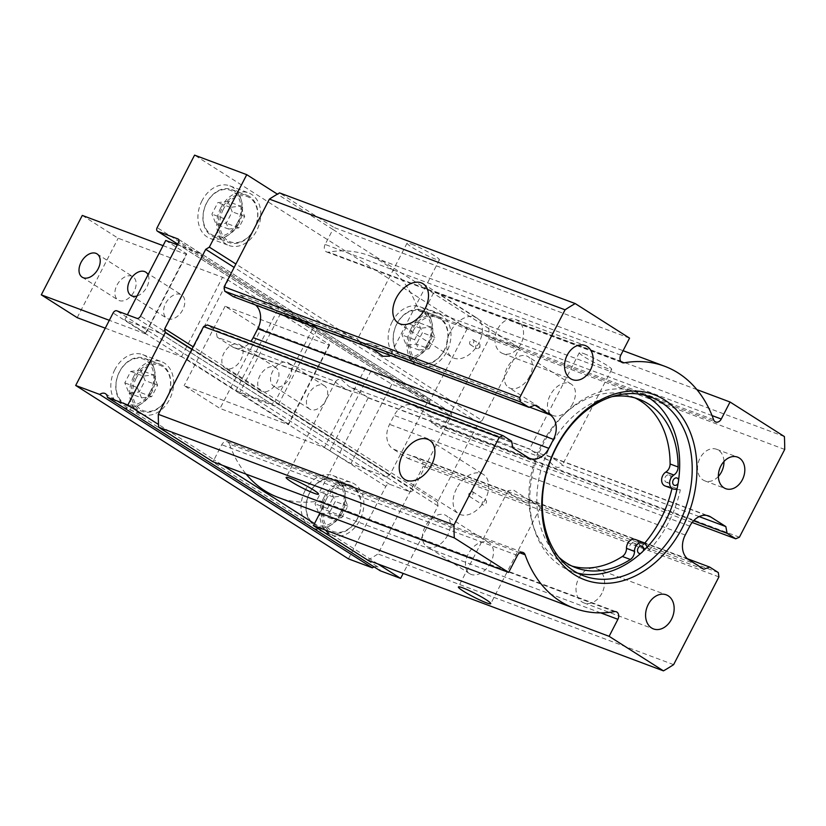 <?xml version="1.0" encoding="UTF-8"?>
<svg xmlns="http://www.w3.org/2000/svg" width="826" height="826" viewBox="0 0 826 826"><rect width="100%" height="100%" fill="white"/><g stroke="black" fill="none" stroke-linecap="round" stroke-linejoin="round"><path stroke-width="0.62" stroke-dasharray="4.13 3.1" d="M583.868 353.631A18.203 1.879 27.3 0 1 601.978 362.387A18.203 1.879 27.3 0 1 611.684 369.377A18.203 1.879 27.3 0 1 594.637 362.697A18.203 1.879 27.3 0 1 579.325 352.671A18.203 1.879 27.3 0 1 583.868 353.631M533.338 451.533L550.116 456.85A18.203 1.879 27.3 0 1 562.238 465.183A18.203 1.879 27.3 0 1 562.124 465.286C558.717 469.323 554.225 467.65 548.65 460.237A18.203 1.879 27.3 0 1 530.498 449.509L533.338 451.533M508.465 492.193A18.203 1.879 -152.7 0 0 526.616 502.931C536.105 502.755 540.596 504.438 540.09 507.969A18.203 1.879 -152.7 0 0 540.204 507.866A18.203 1.879 -152.7 0 0 528.082 499.544L513.473 490.024L508.114 490.644L508.465 492.193L393.052 448.993A19.091 14.321 110.5 0 1 389.562 424.358L394.178 415.416A19.091 14.321 110.5 0 1 413.072 405.298L529.796 448.993M703.793 569.259L540.09 507.969M687.469 558.758L414.022 456.386L408.127 458.575L393.052 448.993M526.616 502.931L408.127 458.575M718.3 572.552L422.633 461.858L414.022 456.386M718.909 576.899L423.253 466.215L422.633 461.858M490.747 562.558A18.203 11.894 122.4 0 1 469.695 573.698A18.203 11.894 122.4 0 1 469.426 551.954A18.203 11.894 122.4 0 1 489.24 542.971A18.203 11.894 122.4 0 1 490.747 562.558M673.624 664.641L377.967 553.957L423.253 466.215M367.807 560.183A210.609 157.983 110.5 0 0 369.976 558.923A210.609 157.983 110.5 0 0 377.967 553.957M600.708 612.871L322.243 508.62L319.951 513.07M322.243 508.62A5.617 4.213 110.5 0 0 320.622 501.083A5.617 4.213 110.5 0 0 318.857 500.928A129.176 96.9 110.5 0 1 278.393 497.51M519.843 552.8L229.442 444.078A129.176 96.9 110.5 0 0 246.158 474.165M229.442 444.078A5.617 4.213 110.5 0 0 227.315 441.755A5.617 4.213 110.5 0 0 221.75 444.739L213.996 459.752L158.509 424.471M212.974 461.744L213.996 459.752L223.061 465.513M511.583 441.125L215.927 330.441L207.305 324.959M512.863 447.878L349.161 386.589L341.603 379.733C339.125 378.845 337.153 379.454 335.686 381.54L217.207 337.184L215.927 330.441M335.686 381.54A18.203 1.879 -152.7 0 0 335.573 381.643A18.203 1.879 -152.7 0 0 347.694 389.975L363.657 395.014L367.302 397.316A18.203 1.879 -152.7 0 0 349.161 386.589M347.694 389.975L232.282 346.765A19.091 14.321 110.5 0 0 234.295 347.777A19.091 14.321 110.5 0 0 250.897 341.283M647.264 546.967L649.277 550.023L641.275 547.029L637.558 541.381A7.754 5.813 110.5 0 0 635.277 539.502M612.149 396.625A89.972 67.495 110.5 0 0 542.785 463.985A89.972 67.495 110.5 0 0 558.727 557.065M634.946 397.895A89.972 67.495 110.5 0 0 631.012 396.232A89.972 67.495 110.5 0 0 536.26 456.83A89.972 67.495 110.5 0 0 567.916 564.757A89.972 67.495 110.5 0 0 571.984 566.078M140.854 370.244L145.077 380.538L139.16 391.999L129.021 393.166L124.798 382.872L130.714 371.411L140.854 370.244L153.378 374.932L143.239 376.098L130.714 371.411M150.373 391.514A24.15 18.12 -69.5 0 1 117.684 395.282A24.15 18.12 -69.5 0 1 136.765 358.319A24.15 18.12 -69.5 0 1 150.373 391.514M227.966 201.472L232.189 211.766L226.272 223.226L216.133 224.393L211.91 214.099L217.827 202.638L227.966 201.472L240.49 206.159L230.351 207.326L224.435 218.787L228.657 229.081L238.786 227.914L244.702 216.453L240.49 206.159M237.475 222.741A24.15 18.12 -69.5 0 1 204.796 226.51A24.15 18.12 -69.5 0 1 223.877 189.536A24.15 18.12 -69.5 0 1 237.475 222.741M151.778 392.236A25.276 18.957 -69.5 0 1 126.77 405.638A25.276 18.957 -69.5 0 1 117.881 375.324A25.276 18.957 -69.5 0 1 144.498 358.298A25.276 18.957 -69.5 0 1 151.778 392.236M167.089 397.967A25.276 18.957 -69.5 0 1 142.072 411.369A25.276 18.957 -69.5 0 1 133.182 381.044A25.276 18.957 -69.5 0 1 159.8 364.029A25.276 18.957 -69.5 0 1 167.089 397.967M136.197 378.143A24.15 18.12 110.5 0 0 140.616 409.304A24.15 18.12 110.5 0 0 167.069 397.771A24.15 18.12 110.5 0 0 162.65 366.61A24.15 18.12 110.5 0 0 136.197 378.143M428.993 348.84L434.91 337.38L430.697 327.086L420.558 328.252L414.642 339.713L418.865 350.007L428.993 348.84L416.469 344.153L406.34 345.32L402.117 335.026L408.034 323.565L418.173 322.398L422.396 332.692L416.469 344.153M418.865 350.007L406.34 345.32M414.642 339.713L402.117 335.026M420.558 328.252L408.034 323.565M430.697 327.086L418.173 322.398M434.91 337.38L422.396 332.692M427.682 343.668A24.15 18.12 -69.5 0 1 394.993 347.436A24.15 18.12 -69.5 0 1 414.084 310.473A24.15 18.12 -69.5 0 1 427.682 343.668M429.097 344.39A25.276 18.957 -69.5 0 1 404.09 357.792A25.276 18.957 -69.5 0 1 395.2 327.478A25.276 18.957 -69.5 0 1 421.807 310.452A25.276 18.957 -69.5 0 1 429.097 344.39M444.409 350.121A25.276 18.957 -69.5 0 1 419.391 363.523A25.276 18.957 -69.5 0 1 410.501 333.208A25.276 18.957 -69.5 0 1 437.119 316.182A25.276 18.957 -69.5 0 1 444.409 350.121M413.516 330.297A24.15 18.12 110.5 0 0 417.935 361.458A24.15 18.12 110.5 0 0 444.378 349.925A24.15 18.12 110.5 0 0 439.969 318.764A24.15 18.12 110.5 0 0 413.516 330.297M341.881 517.623L347.798 506.152L343.585 495.858L333.446 497.025L327.53 508.496L331.753 518.79L341.881 517.623L329.368 512.925L319.228 514.102L315.005 503.808L320.922 492.337L331.061 491.171L335.284 501.465L329.368 512.925M331.753 518.79L319.228 514.102M327.53 508.496L315.005 503.808M333.446 497.025L320.922 492.337M343.585 495.858L331.061 491.171M347.798 506.152L335.284 501.465M340.58 512.45A24.15 18.12 -69.5 0 1 307.892 516.219A24.15 18.12 -69.5 0 1 326.972 479.245A24.15 18.12 -69.5 0 1 340.58 512.45M341.985 513.163A25.276 18.957 -69.5 0 1 316.977 526.565A25.276 18.957 -69.5 0 1 308.088 496.25A25.276 18.957 -69.5 0 1 334.706 479.225A25.276 18.957 -69.5 0 1 341.985 513.163M357.297 518.893A25.276 18.957 -69.5 0 1 332.279 532.295A25.276 18.957 -69.5 0 1 323.389 501.981A25.276 18.957 -69.5 0 1 350.007 484.955A25.276 18.957 -69.5 0 1 357.297 518.893M326.404 499.08A24.15 18.12 110.5 0 0 330.823 530.23A24.15 18.12 110.5 0 0 357.276 518.697A24.15 18.12 110.5 0 0 352.857 487.536A24.15 18.12 110.5 0 0 326.404 499.08M223.309 209.37A24.15 18.12 110.5 0 0 227.728 240.531A24.15 18.12 110.5 0 0 254.181 228.988A24.15 18.12 110.5 0 0 249.762 197.837A24.15 18.12 110.5 0 0 223.309 209.37M220.8 207.77A28.084 21.063 110.5 0 0 228.895 245.477A28.084 21.063 110.5 0 0 258.476 226.572A28.084 21.063 110.5 0 0 248.595 192.881A28.084 21.063 110.5 0 0 220.8 207.77M202.019 200.739A28.084 21.063 110.5 0 0 210.114 238.446A28.084 21.063 110.5 0 0 239.685 219.53A28.084 21.063 110.5 0 0 229.804 185.85A28.084 21.063 110.5 0 0 202.019 200.739M411.007 328.707A28.084 21.063 110.5 0 0 419.102 366.414A28.084 21.063 110.5 0 0 448.673 347.498A28.084 21.063 110.5 0 0 438.792 313.808A28.084 21.063 110.5 0 0 411.007 328.707M392.226 321.675A28.084 21.063 110.5 0 0 400.321 359.382A28.084 21.063 110.5 0 0 429.892 340.467A28.084 21.063 110.5 0 0 420.011 306.776A28.084 21.063 110.5 0 0 392.226 321.675M323.895 497.479A28.084 21.063 110.5 0 0 331.99 535.186A28.084 21.063 110.5 0 0 361.571 516.271A28.084 21.063 110.5 0 0 351.69 482.59A28.084 21.063 110.5 0 0 323.895 497.479M305.114 490.448A28.084 21.063 110.5 0 0 313.209 528.155A28.084 21.063 110.5 0 0 342.78 509.239A28.084 21.063 110.5 0 0 332.899 475.559A28.084 21.063 110.5 0 0 305.114 490.448M133.688 376.542A28.084 21.063 110.5 0 0 141.783 414.26A28.084 21.063 110.5 0 0 171.364 395.344A28.084 21.063 110.5 0 0 161.483 361.654A28.084 21.063 110.5 0 0 133.688 376.542M114.907 369.511A28.084 21.063 110.5 0 0 123.002 407.218A28.084 21.063 110.5 0 0 152.573 388.313A28.084 21.063 110.5 0 0 142.691 354.622A28.084 21.063 110.5 0 0 114.907 369.511M411.606 244.104A18.203 1.879 27.3 0 1 429.716 252.87A18.203 1.879 27.3 0 1 439.422 259.86A18.203 1.879 27.3 0 1 422.375 253.179A18.203 1.879 27.3 0 1 407.063 243.154A18.203 1.879 27.3 0 1 411.606 244.104M371.803 348.52L369.728 347.292A18.203 1.879 27.3 0 1 357.606 338.959A18.203 1.879 27.3 0 1 357.72 338.856C357.245 340.529 358.226 341.83 360.673 342.78L371.194 343.895A18.203 1.879 27.3 0 1 389.345 354.633L389.758 355.242M348.448 558.872L385.845 486.4A3.366 2.199 122.4 0 1 389.469 484.201L409.644 491.749L136.899 318.34M178.168 239.055L450.913 412.463A3.366 2.199 122.4 0 0 450.645 412.329L430.47 404.771A3.366 2.199 122.4 0 1 430.201 404.637A3.366 2.199 122.4 0 1 429.912 401.013L467.32 328.541L519.502 348.076L482.095 420.548L455.539 403.666L489.044 338.753A210.609 157.983 110.5 0 0 488.858 328.593A210.609 157.983 110.5 0 0 488.734 325.878L434.393 291.33L425.617 308.335A5.617 4.213 110.5 0 1 420.062 311.309L715.719 422.003M450.913 412.463A3.366 2.199 122.4 0 1 451.192 416.087L178.447 242.679M409.644 491.749A3.366 2.199 122.4 0 0 413.268 489.56L451.192 416.087M377.895 563.952L314.489 523.643M482.095 420.548L478.471 422.747L437.47 502.167L438.028 505.925L403.191 573.43M438.028 505.925L191.828 349.408M519.502 348.076L332.878 229.432L333.91 227.439L279.56 192.892M620.791 355.139L325.134 244.444L332.878 229.432L277.391 194.151M325.134 244.444A5.617 4.213 110.5 0 0 326.745 251.992A5.617 4.213 110.5 0 0 328.511 252.136A129.176 96.9 110.5 0 1 368.974 255.564L623.083 350.689M713.592 419.68L417.925 308.986A129.176 96.9 110.5 0 0 368.974 255.564M417.925 308.986A5.617 4.213 110.5 0 0 420.062 311.309M232.282 346.765L217.207 337.184M530.498 449.509L415.086 406.299L430.16 415.881L431.451 422.633L440.062 428.105L443.748 426.495L455.539 403.666L235.906 264.021M548.65 460.237L430.16 415.881M415.086 406.299A19.091 14.321 110.5 0 0 413.072 405.298M255.554 305A19.091 14.321 110.5 0 0 254.315 304.082L239.241 294.5L357.72 338.856M534.897 405.184L371.194 343.895M233.345 296.679L239.241 294.5M739.415 537.189L443.748 426.495M692.136 522.476L440.062 428.105M693.582 520.772L431.451 422.633M699.209 516.611L562.124 465.286M676.928 489.488L680.325 489.859L672.323 486.865A99.967 74.99 110.5 0 1 671.951 488.517M649.277 550.023A99.967 74.99 110.5 0 0 680.325 489.859M644.321 395.076A95.475 71.614 110.5 0 0 638.209 392.34A95.475 71.614 110.5 0 0 543.725 442.963A95.475 71.614 110.5 0 0 571.262 571.169A95.475 71.614 110.5 0 0 577.663 573.12M641.275 547.029A99.967 74.99 110.5 0 0 644.61 543.291M664.992 485.915A7.754 5.813 110.5 0 0 666.055 486.173L672.323 486.865M635.122 548.165A3.872 2.912 110.5 0 0 633.924 543.136A3.872 2.912 110.5 0 0 630.083 545.191A3.872 2.912 110.5 0 0 631.198 550.395A3.872 2.912 110.5 0 0 635.122 548.165M640.677 553.43A3.872 2.912 110.5 0 0 643.124 551.159M678.105 483.396A3.872 2.912 110.5 0 0 678.621 479.906M670.103 480.391A3.872 2.912 110.5 0 0 669.07 475.033A3.872 2.912 110.5 0 0 665.24 477.087A3.872 2.912 110.5 0 0 666.355 482.291A3.872 2.912 110.5 0 0 670.103 480.391M601.937 593.233A18.203 13.66 -69.5 0 1 583.92 602.887A18.203 13.66 -69.5 0 1 578.665 578.437A18.203 13.66 -69.5 0 1 596.682 568.784A18.203 13.66 -69.5 0 1 601.937 593.233M520.886 343.915A18.203 13.66 -69.5 0 1 502.869 353.569A18.203 13.66 -69.5 0 1 497.624 329.12A18.203 13.66 -69.5 0 1 515.641 319.466A18.203 13.66 -69.5 0 1 520.886 343.915M718.383 476.426A16.85 12.638 -69.5 0 1 704.826 480.856A16.85 12.638 -69.5 0 1 699.973 458.234A16.85 12.638 -69.5 0 1 716.638 449.292A16.85 12.638 -69.5 0 1 723.958 461.538M476.096 345.454A2.808 1.838 -57.6 0 0 476.334 348.469A2.808 1.838 -57.6 0 0 477.986 348.417A2.808 1.838 -57.6 0 0 479.999 345.247A2.808 1.838 -57.6 0 0 479.348 343.73A2.808 1.838 -57.6 0 0 476.096 345.454M470.004 341.572A2.808 1.838 -57.6 0 0 470.242 344.597A2.808 1.838 -57.6 0 0 473.288 343.213A2.808 1.838 -57.6 0 0 473.246 339.858A2.808 1.838 -57.6 0 0 470.004 341.572M450.108 332.228A23.221 15.167 -57.6 0 0 452.029 357.204A23.221 15.167 -57.6 0 0 477.283 345.753A23.221 15.167 -57.6 0 0 476.943 318.02A23.221 15.167 -57.6 0 0 450.108 332.228M482.601 501.909A2.808 1.838 -57.6 0 0 482.838 504.923A2.808 1.838 -57.6 0 0 485.894 503.54A2.808 1.838 -57.6 0 0 485.853 500.184A2.808 1.838 -57.6 0 0 482.601 501.909M469.178 493.37A2.808 1.838 -57.6 0 0 469.416 496.395A2.808 1.838 -57.6 0 0 472.472 495.001A2.808 1.838 -57.6 0 0 472.431 491.656A2.808 1.838 -57.6 0 0 469.178 493.37M456.541 488.641A23.221 15.167 -57.6 0 0 458.461 513.617A23.221 15.167 -57.6 0 0 483.716 502.156A23.221 15.167 -57.6 0 0 483.375 474.434A23.221 15.167 -57.6 0 0 456.541 488.641M447.682 535.176A18.203 11.894 122.4 0 1 426.629 546.316A18.203 11.894 122.4 0 1 426.361 524.572A18.203 11.894 122.4 0 1 446.174 515.589A18.203 11.894 122.4 0 1 447.682 535.176M529.662 376.326A18.203 11.894 122.4 0 1 508.62 387.477A18.203 11.894 122.4 0 1 508.351 365.722A18.203 11.894 122.4 0 1 528.155 356.739A18.203 11.894 122.4 0 1 529.662 376.326M572.728 403.707A18.203 11.894 122.4 0 1 551.685 414.848A18.203 11.894 122.4 0 1 551.417 393.104A18.203 11.894 122.4 0 1 571.22 384.121A18.203 11.894 122.4 0 1 572.728 403.707M784.7 449.437L489.044 338.753M784.401 436.572L488.734 325.878M374.147 566.925A8.425 5.503 122.4 0 1 378.225 567.142A8.425 5.503 122.4 0 1 380.156 570.745M437.47 502.167L193.16 346.837M478.471 422.747L234.15 267.418M467.32 328.541L194.575 155.133M696.865 389.593L434.393 291.33M629.567 338.133L333.91 227.439M143.239 376.098L137.322 387.559L124.798 382.872M137.322 387.559L141.545 397.853L129.021 393.166M141.545 397.853L151.674 396.686L157.59 385.226L145.077 380.538M157.59 385.226L153.378 374.932M151.674 396.686L139.16 391.999M228.657 229.081L216.133 224.393M238.786 227.914L226.272 223.226M224.435 218.787L211.91 214.099M230.351 207.326L217.827 202.638M244.702 216.453L232.189 211.766M238.89 223.464A25.276 18.957 -69.5 0 1 213.882 236.856A25.276 18.957 -69.5 0 1 204.993 206.541A25.276 18.957 -69.5 0 1 231.6 189.526A25.276 18.957 -69.5 0 1 238.89 223.464M254.201 229.184A25.276 18.957 -69.5 0 1 229.184 242.586A25.276 18.957 -69.5 0 1 220.294 212.272A25.276 18.957 -69.5 0 1 246.912 195.256A25.276 18.957 -69.5 0 1 254.201 229.184M274.645 366.971A13.815 9.024 122.4 0 1 275.76 367.518A13.815 9.024 122.4 0 1 275.956 384.018A13.815 9.024 122.4 0 1 260.933 390.832A13.815 9.024 122.4 0 1 260.242 375.149A13.815 9.024 122.4 0 1 274.645 366.971M323.348 385.205A13.815 9.024 122.4 0 1 324.453 385.752A13.815 9.024 122.4 0 1 324.659 402.252A13.815 9.024 122.4 0 1 309.636 409.066A13.815 9.024 122.4 0 1 308.945 393.382A13.815 9.024 122.4 0 1 323.348 385.205M427.868 401.26L427.31 397.502L391.834 384.214L365.371 368.117L324.37 447.537L220.026 408.467L184.136 385.649L288.48 424.719L288.398 423.934L239.592 392.908L275.068 406.185L278.692 403.986L316.616 330.524L427.868 401.26L389.944 474.723L278.692 403.986M365.371 368.117L261.016 329.047L220.026 408.467M389.944 474.723L386.32 476.922L275.068 406.185M427.31 397.502L316.059 326.766L316.616 330.524M261.016 329.047L225.126 306.229L329.481 345.299L329.388 344.514L280.582 313.477L316.059 326.766M386.32 476.922L350.844 463.634L324.37 447.537M371.019 370.977L330.028 450.407M391.834 384.214L350.844 463.634M280.582 313.477L239.592 392.908M329.388 344.514L288.398 423.934M329.481 345.299L288.48 424.719M238.755 344.153A13.815 9.024 122.4 0 1 239.87 344.71A13.815 9.024 122.4 0 1 240.067 361.199A13.815 9.024 122.4 0 1 225.044 368.014A13.815 9.024 122.4 0 1 224.352 352.33A13.815 9.024 122.4 0 1 238.755 344.153M287.458 362.387A13.815 9.024 122.4 0 1 288.563 362.934A13.815 9.024 122.4 0 1 288.77 379.433A13.815 9.024 122.4 0 1 273.747 386.248A13.815 9.024 122.4 0 1 273.055 370.564A13.815 9.024 122.4 0 1 287.458 362.387M225.126 306.229L184.136 385.649M137.095 295.966A13.815 9.024 -57.6 0 0 146.873 286.983A13.815 9.024 -57.6 0 0 148.04 274.769M163.847 330.978L275.099 401.704L313.023 328.242L201.771 257.505L163.847 330.978L160.223 333.177L124.747 319.889L145.562 333.126L145.655 333.91L186.645 254.491L163.063 245.652M145.655 333.91L109.321 320.312M313.023 328.242L312.476 324.484L201.224 253.747L177.342 244.816M201.771 257.505L201.224 253.747M160.223 333.177L271.475 403.904L275.099 401.704M105.263 328.17L181.534 356.729L187.192 359.589L235.999 390.626L271.475 403.904M165.737 240.469L186.552 253.706L186.645 254.491M82.29 215.421L118.18 238.239L222.535 277.299L228.183 280.169L276.989 311.206L312.476 324.484M145.562 333.126L186.552 253.706M124.747 319.889L127.39 314.778M235.999 390.626L276.989 311.206M187.192 359.589L228.183 280.169M181.534 356.729L222.535 277.299M119.212 300.571A13.815 9.024 -57.6 0 0 133.616 292.394A13.815 9.024 -57.6 0 0 132.924 276.71A13.815 9.024 -57.6 0 0 117.901 283.524A13.815 9.024 -57.6 0 0 118.097 300.024A13.815 9.024 -57.6 0 0 119.212 300.571M167.905 318.805A13.815 9.024 -57.6 0 0 182.309 310.628A13.815 9.024 -57.6 0 0 181.617 294.944A13.815 9.024 -57.6 0 0 166.594 301.758A13.815 9.024 -57.6 0 0 166.8 318.247A13.815 9.024 -57.6 0 0 167.905 318.805M77.19 317.659L118.18 238.239M685.229 535.042L389.562 424.358M688.719 559.677L528.082 499.544M614.523 611.622L318.857 500.928M517.417 555.423L221.75 444.739M527.938 457.459L367.302 397.316M645.56 544.375L637.558 541.381M385.845 486.4L113.1 312.992M430.47 404.771L177.714 244.083M450.645 412.329L178.395 239.241M429.912 401.013L157.167 227.604M413.268 489.56L140.523 316.141M389.469 484.201L116.724 310.793M689.834 526.11L394.178 415.416M706.55 515.414L550.116 456.85M369.728 347.292L254.315 304.082M529.611 407.146L389.345 354.633M674.057 489.168L666.055 486.173M712.043 415.571L425.617 308.335M620.987 361.633L328.511 252.136M579.325 352.671L529.6 449.014M611.684 369.377L562.238 465.183M508.114 490.644L458.389 586.976M540.204 507.866L490.747 603.672M320.622 501.083L616.279 611.767M227.315 441.755L522.972 552.449M234.295 347.777L351.019 391.472M368.014 397.833L529.951 458.461M567.916 564.757L575.918 567.751M631.012 396.232L639.004 399.226M126.77 405.638L142.072 411.369M144.498 358.298L159.8 364.029M404.09 357.792L419.391 363.523M421.807 310.452L437.119 316.182M316.977 526.565L332.279 532.295M334.706 479.225L350.007 484.955M210.114 238.446L228.895 245.477M229.804 185.85L248.595 192.881M400.321 359.382L419.102 366.414M420.011 306.776L438.792 313.808M313.209 528.155L331.99 535.186M332.899 475.559L351.69 482.59M123.002 407.218L141.783 414.26M142.691 354.622L161.483 361.654M407.063 243.154L357.606 338.959M439.422 259.86L389.696 356.192M177.704 244.114L430.201 404.637M546.791 455.353L708.739 515.982M650.733 397.027L638.209 392.34M583.786 575.856L571.262 571.169M631.198 550.395L639.2 553.389M633.924 543.136L641.916 546.131M666.355 482.291L674.357 485.285M669.07 475.033L677.072 478.027M583.92 602.887L653.48 628.927M596.682 568.784L666.252 594.823M502.869 353.569L572.439 379.619M515.641 319.466L585.211 345.516M704.826 480.856L725.693 488.672M716.638 449.292L737.515 457.108M477.986 348.417L479.916 347.426L479.999 345.247M470.242 344.597L476.334 348.469M473.246 339.858L479.348 343.73M398.204 322.976L452.029 357.204M423.118 283.793L476.943 318.02M469.416 496.395L482.838 504.923M472.431 491.656L485.853 500.184M404.626 479.39L458.461 513.617M429.541 440.206L483.375 474.434M489.24 542.971L446.174 515.589M469.695 573.698L426.629 546.316M571.22 384.121L528.155 356.739M551.685 414.848L508.62 387.477M335.573 381.643L286.126 477.449M368.21 397.822L318.485 494.154M105.48 393.734L378.225 567.142M326.745 251.992L622.412 362.676M213.882 236.856L229.184 242.586M231.6 189.526L246.912 195.256M324.453 385.752L288.563 362.934M309.636 409.066L273.747 386.248M275.76 367.518L239.87 344.71M260.933 390.832L225.044 368.014M130.911 295.429L166.8 318.247M145.727 272.126L181.617 294.944M82.218 277.206L118.097 300.024M97.034 253.892L132.924 276.71"/><path stroke-width="1.24" d="M462.932 587.926A18.203 1.879 27.3 0 1 481.052 596.682A18.203 1.879 27.3 0 1 490.747 603.672A18.203 1.879 27.3 0 1 473.711 597.002A18.203 1.879 27.3 0 1 458.389 586.976A18.203 1.879 27.3 0 1 462.932 587.926M623.083 350.689L664.631 366.248A129.176 96.9 110.5 0 1 713.592 419.68A5.617 4.213 110.5 0 0 715.719 422.003A5.617 4.213 110.5 0 0 721.274 419.019L730.05 402.014L784.401 436.572A210.609 157.983 110.5 0 1 784.7 449.437L739.415 537.189L735.718 538.8L727.107 533.317L725.827 526.575L710.752 516.983A19.091 14.321 110.5 0 0 708.739 515.982A19.091 14.321 110.5 0 0 689.834 526.11L685.229 535.042A19.091 14.321 110.5 0 0 688.719 559.677L703.793 569.259L709.689 567.08L687.469 558.758M664.631 366.248A129.176 96.9 110.5 0 0 624.167 362.82A5.617 4.213 110.5 0 1 622.412 362.676A5.617 4.213 110.5 0 1 620.791 355.139L629.567 338.133L575.226 303.576A210.609 157.983 110.5 0 0 565.067 309.802L519.771 397.543L520.39 401.89L529.001 407.373L534.897 405.184L549.971 414.766A19.091 14.321 110.5 0 1 553.461 439.401L548.856 448.342A19.091 14.321 110.5 0 1 529.951 458.461A19.091 14.321 110.5 0 1 527.938 457.459L512.863 447.878L511.583 441.125L502.972 435.653L499.276 437.264L453.99 525.006A210.609 157.983 110.5 0 0 454.29 537.881L508.64 572.428L517.417 555.423A5.617 4.213 110.5 0 1 522.972 552.449A5.617 4.213 110.5 0 1 525.099 554.773A129.176 96.9 110.5 0 0 574.049 608.194A129.176 96.9 110.5 0 0 614.523 611.622A5.617 4.213 110.5 0 1 616.279 611.767A5.617 4.213 110.5 0 1 617.9 619.314L609.123 636.319L663.464 670.867A210.609 157.983 110.5 0 0 673.624 664.641L718.909 576.899L718.3 572.552L709.689 567.08M663.464 670.867L367.807 560.183L313.467 525.625L609.123 636.319M319.951 513.07L313.467 525.625M246.158 474.165A129.176 96.9 110.5 0 0 278.393 497.51L574.049 608.194M508.64 572.428L212.974 461.744L158.633 427.187L454.29 537.881M290.669 478.409A18.203 1.879 27.3 0 1 308.79 487.164A18.203 1.879 27.3 0 1 318.485 494.154A18.203 1.879 27.3 0 1 301.449 487.474A18.203 1.879 27.3 0 1 286.126 477.449A18.203 1.879 27.3 0 1 290.669 478.409M453.99 525.006L158.324 414.322A210.609 157.983 110.5 0 0 158.509 424.471A210.609 157.983 110.5 0 0 158.633 427.187M402.706 454.414A23.221 15.167 -57.6 0 0 404.626 479.39A23.221 15.167 -57.6 0 0 429.881 467.929A23.221 15.167 -57.6 0 0 429.541 440.206A23.221 15.167 -57.6 0 0 402.706 454.414M499.276 437.264L203.619 326.569L158.324 414.322M502.972 435.653L207.305 324.959L203.619 326.569M250.897 341.283A19.091 14.321 110.5 0 0 253.19 337.648L257.805 328.717A19.091 14.321 110.5 0 0 255.554 305M558.727 557.065A89.972 67.495 110.5 0 0 575.918 567.751A89.972 67.495 110.5 0 0 630.362 559.47A7.754 5.813 110.5 0 0 634.482 551.345L626.48 548.35A7.754 5.813 110.5 0 1 622.37 556.476A89.972 67.495 110.5 0 1 571.984 566.078M577.663 573.12A95.475 71.614 110.5 0 0 640.677 553.43A95.475 71.614 110.5 0 0 643.124 551.159A95.475 71.614 110.5 0 0 647.264 546.967L645.56 544.375A7.754 5.813 110.5 0 0 643.278 542.496L635.277 539.502A7.754 5.813 110.5 0 0 626.48 548.35M643.278 542.496A7.754 5.813 110.5 0 0 634.482 551.345M673.861 475.022L665.87 472.028A7.754 5.813 110.5 0 0 661.647 479.503A7.754 5.813 110.5 0 0 664.992 485.915L672.994 488.909A7.754 5.813 110.5 0 1 669.649 482.498A7.754 5.813 110.5 0 1 673.861 475.022A7.754 5.813 110.5 0 0 678.105 466.979A89.972 67.495 110.5 0 0 639.004 399.226A89.972 67.495 110.5 0 0 612.149 396.625M665.87 472.028A7.754 5.813 110.5 0 0 670.103 463.985A89.972 67.495 110.5 0 0 634.946 397.895M389.758 355.242L389.696 356.192L383.15 356.285L371.803 348.52M75.693 385.463L113.1 312.992A3.366 2.199 122.4 0 1 116.724 310.793L136.899 318.34A3.366 2.199 122.4 0 0 140.523 316.141L178.447 242.679A3.366 2.199 122.4 0 0 178.168 239.055A3.366 2.199 122.4 0 0 177.889 238.921L157.714 231.363A3.366 2.199 122.4 0 1 157.446 231.228A3.366 2.199 122.4 0 1 157.167 227.604L194.575 155.133L246.747 174.668L209.339 247.139L205.715 249.338L164.725 328.758L165.272 332.517L127.865 404.998L107.411 397.337A8.425 5.503 122.4 0 0 105.48 393.734A8.425 5.503 122.4 0 0 99.636 394.425L75.693 385.463L348.448 558.872L372.381 567.834A8.425 5.503 122.4 0 1 374.147 566.925M403.191 573.43L400.62 578.407L377.895 563.952M314.489 523.643L223.061 465.513M191.828 349.408L165.272 332.517M158.509 424.471L127.865 404.998M575.226 303.576L279.56 192.892A210.609 157.983 110.5 0 0 277.391 194.151A210.609 157.983 110.5 0 0 269.41 199.107L235.906 264.021L209.339 247.139M277.391 194.151L246.747 174.668M529.001 407.373L233.345 296.679L224.734 291.206L224.114 286.859L235.906 264.021M735.718 538.8L692.136 522.476M727.107 533.317L693.582 520.772M725.827 526.575L699.209 516.611M742.367 479.73A16.85 12.638 -69.5 0 1 725.693 488.672A16.85 12.638 -69.5 0 1 719.766 468.456A16.85 12.638 -69.5 0 1 737.515 457.108A16.85 12.638 -69.5 0 1 742.367 479.73M590.456 369.965A18.203 13.66 -69.5 0 1 572.439 379.619A18.203 13.66 -69.5 0 1 566.027 357.782A18.203 13.66 -69.5 0 1 585.211 345.516A18.203 13.66 -69.5 0 1 590.456 369.965M671.497 619.273A18.203 13.66 -69.5 0 1 653.48 628.927A18.203 13.66 -69.5 0 1 647.078 607.089A18.203 13.66 -69.5 0 1 666.252 594.823A18.203 13.66 -69.5 0 1 671.497 619.273M556.177 447.062A98.852 74.144 110.5 0 0 611.87 582.96A98.852 74.144 110.5 0 0 689.978 431.637A98.852 74.144 110.5 0 0 556.177 447.062M647.264 546.967A95.475 71.614 110.5 0 0 676.928 489.488A95.475 71.614 110.5 0 0 678.105 483.396A95.475 71.614 110.5 0 0 678.621 479.906A95.475 71.614 110.5 0 0 644.321 395.076M556.249 447.651A95.475 71.614 110.5 0 0 583.786 575.856A95.475 71.614 110.5 0 0 684.331 511.552A95.475 71.614 110.5 0 0 650.733 397.027A95.475 71.614 110.5 0 0 556.249 447.651M644.61 543.291A99.967 74.99 110.5 0 0 671.951 488.517M672.994 488.909A7.754 5.813 110.5 0 0 674.057 489.168L676.928 489.488M678.621 479.906A3.872 2.912 110.5 0 0 677.072 478.027A3.872 2.912 110.5 0 0 672.994 480.629A3.872 2.912 110.5 0 0 674.357 485.285A3.872 2.912 110.5 0 0 678.105 483.396M643.124 551.159A3.872 2.912 110.5 0 0 641.916 546.131A3.872 2.912 110.5 0 0 637.837 548.743A3.872 2.912 110.5 0 0 639.2 553.389A3.872 2.912 110.5 0 0 640.677 553.43M723.958 461.538A16.85 12.638 -69.5 0 1 721.501 471.925A16.85 12.638 -69.5 0 1 718.383 476.426M396.274 298A23.221 15.167 -57.6 0 0 398.204 322.976A23.221 15.167 -57.6 0 0 423.459 311.526A23.221 15.167 -57.6 0 0 423.118 283.793A23.221 15.167 -57.6 0 0 396.274 298M400.62 578.407L380.156 570.745L107.411 397.337M372.381 567.834L99.636 394.425M193.16 346.837L164.725 328.758M234.15 267.418L205.715 249.338M730.05 402.014L696.865 389.593M565.067 309.802L269.41 199.107M519.771 397.543L224.114 286.859M520.39 401.89L224.734 291.206M83.323 277.753A13.815 9.024 -57.6 0 0 97.726 269.575A13.815 9.024 -57.6 0 0 97.034 253.892A13.815 9.024 -57.6 0 0 82.011 260.706A13.815 9.024 -57.6 0 0 82.218 277.206A13.815 9.024 -57.6 0 0 83.323 277.753M148.04 274.769A13.815 9.024 -57.6 0 0 145.727 272.126A13.815 9.024 -57.6 0 0 130.704 278.94A13.815 9.024 -57.6 0 0 130.911 295.429A13.815 9.024 -57.6 0 0 132.015 295.987A13.815 9.024 -57.6 0 0 137.095 295.966M163.063 245.652L82.29 215.421L41.3 294.841L77.19 317.659L105.263 328.17M109.321 320.312L41.3 294.841M177.342 244.816L165.737 240.469L127.39 314.778M617.9 619.314L600.708 612.871M525.099 554.773L519.843 552.8M548.856 448.342L253.19 337.648M630.362 559.47L622.37 556.476M678.105 466.979L670.103 463.985M177.714 244.083L157.714 231.363M710.752 516.983L706.55 515.414M553.461 439.401L257.805 328.717M549.971 414.766L529.611 407.146M721.274 419.019L712.043 415.571M624.167 362.82L620.987 361.633M157.446 231.228L177.704 244.114"/></g></svg>
